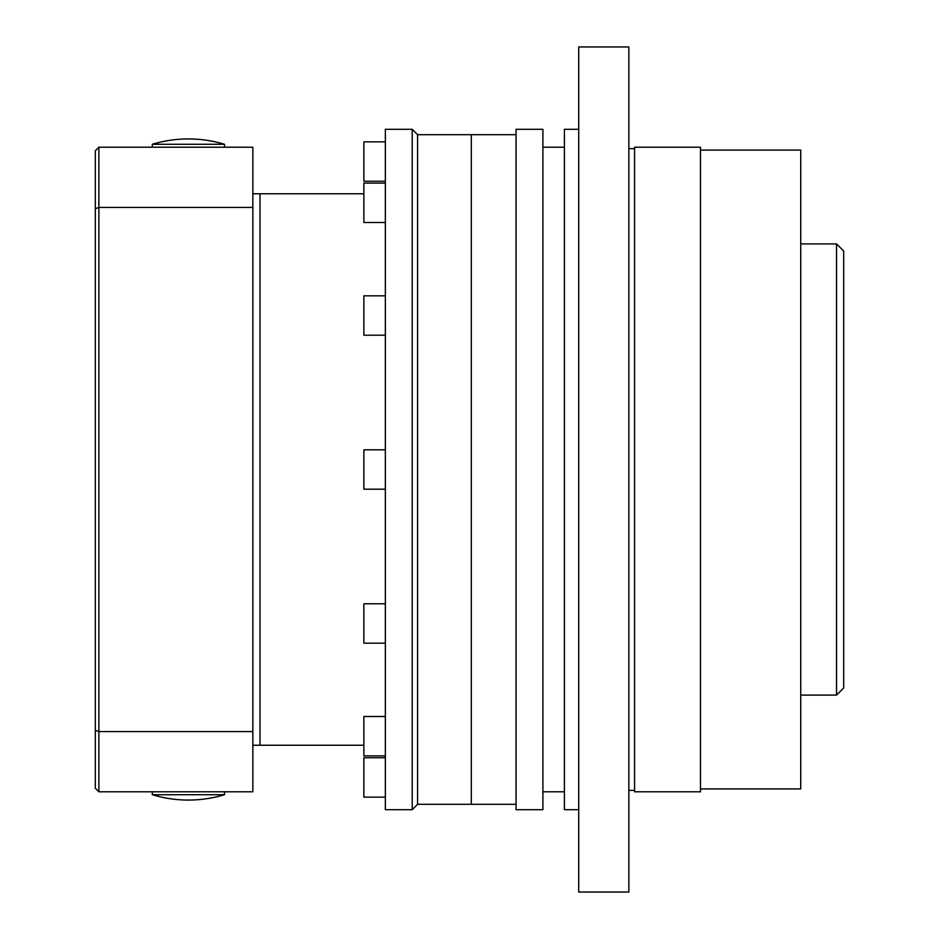<?xml version="1.0" encoding="UTF-8"?>
<svg xmlns="http://www.w3.org/2000/svg" width="939" height="939" viewBox="0 0 939 939"><rect width="100%" height="100%" fill="white"/><g stroke="black" fill="none" stroke-linecap="round" stroke-linejoin="round"><path stroke-width="1.41" d="M516.051 804.312L471.296 804.312L471.296 134.688L471.296 804.312L417.573 804.312L412.209 809.688L412.209 129.312L417.573 134.688L417.573 804.312M516.051 809.688L516.051 129.312L542.906 129.312L542.906 809.688L516.051 809.688M578.717 809.688L564.398 809.688L564.398 129.312L578.717 129.312M578.717 892.05L578.717 46.95L628.848 46.95L628.848 892.05L578.717 892.05M634.576 791.788L634.576 147.212L700.471 147.212L700.471 791.788L634.576 791.788M700.471 150.076L800.732 150.076L800.732 788.924L700.471 788.924M836.543 243.905L843.703 251.065L843.703 687.935L836.543 695.095L836.543 243.905L800.732 243.905M252.849 193.763L260.021 193.763L260.021 745.237L260.021 193.763L363.863 193.763M252.849 745.237L363.863 745.237M412.209 809.688L385.354 809.688L385.354 129.312L412.209 129.312M516.051 134.688L417.573 134.688M385.354 797.152L363.863 797.152L363.863 757.761L385.354 757.761M363.863 755.895L385.354 755.895L363.863 755.895L363.863 716.504L385.354 716.504M385.354 643.18L363.863 643.18L363.863 603.789L385.354 603.789M385.354 489.196L363.863 489.196L363.863 449.804L385.354 449.804M385.354 335.211L363.863 335.211L363.863 295.82L385.354 295.82M385.354 222.496L363.863 222.496L363.863 183.105L385.354 183.105M385.354 181.239L363.863 181.239L363.863 141.848L385.354 141.848M252.849 731.575L252.849 791.788L98.877 791.788L95.297 788.208L95.297 150.792L98.877 147.212L252.849 147.212L252.849 731.575L98.877 731.575L98.877 791.788M98.877 147.212L98.877 207.425L252.849 207.425M95.297 208.704L98.877 207.425L98.877 731.575L95.297 730.296M152.306 791.788L152.306 794.711L224.491 794.711L224.491 791.788M224.491 147.212L224.491 144.289L152.306 144.289L152.306 147.212M542.906 791.788L564.398 791.788M628.848 790.356L634.576 790.356M628.848 148.644L634.576 148.644M542.906 147.212L564.398 147.212M836.543 695.095L800.732 695.095M152.306 794.711A124.277 124.277 0 0 0 224.491 794.711M224.491 144.289A124.277 124.277 0 0 0 152.306 144.289"/></g></svg>
